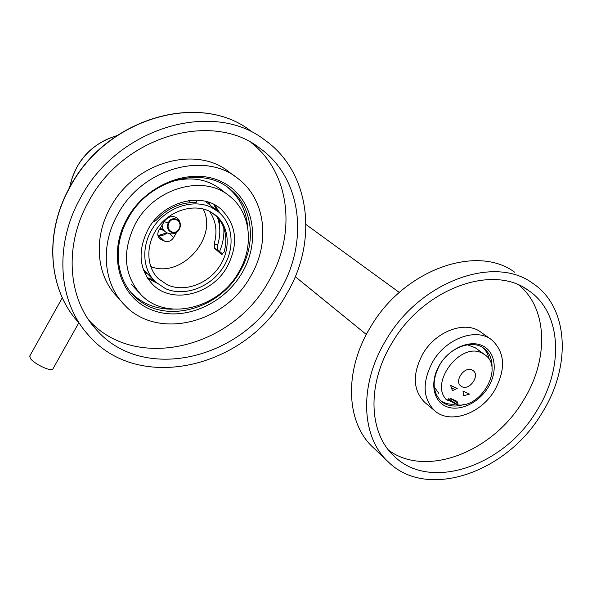 <?xml version="1.0" encoding="UTF-8"?>
<svg xmlns="http://www.w3.org/2000/svg" width="592" height="592" viewBox="0 0 592 592"><rect width="100%" height="100%" fill="white"/><g stroke="black" fill="none" stroke-linecap="round" stroke-linejoin="round"><path stroke-width="0.89" d="M135.501 223.532C121.871 251.156 123.654 274.829 140.852 294.55C166.211 321.856 218.966 308.735 238.924 271.832C254.257 246.028 250.786 212.794 229.94 196.426C204.314 173.952 154.608 187.494 135.501 223.532M227.38 266.437C238.82 243.734 236.645 224.583 220.838 208.983C201.199 191.334 162.807 201.672 148.067 229.4C137.485 250.793 138.957 269.086 152.477 284.271C171.954 304.762 212.143 294.675 227.38 266.437M214.593 204.795L220.069 213.342M223.783 227.831C224.324 235.764 222.925 243.63 219.595 251.415M156.591 282.961L147.578 278.292M149.569 279.602L154.386 280.83M219.528 226.299L219.321 219.469M205.357 201.302L217.76 211.351L216.08 206.652M153.483 279.898L147.149 277.618M219.403 225.33L218.892 218.936M216.731 210.515L213.882 204.425M147.941 274.222L144.293 272.142M208.169 202.087L210.567 205.52M144.855 271.055L143.516 270.159M206.12 201.495L207.126 202.738M165.449 288.63C183.809 296.836 209.006 287.949 222.022 269.086C235.209 250.335 233.921 224.753 218.566 212.003L211.662 207.526C194.25 198.801 168.979 206.282 155.148 224.671C141.185 242.964 141.466 268.368 155.259 281.718L165.449 288.63M217.36 217.279C220.542 226.107 220.616 235.416 217.59 245.192L217.856 249.905L214.578 248.351L214.252 243.608C217.501 231.775 216.065 221.253 209.945 212.025L209.39 211.226M222.821 254.227L217.856 249.905M209.524 211.285L215.925 215.451C229.8 227.054 230.932 250.268 218.929 267.288C207.074 284.397 184.186 292.404 167.558 284.93L158.441 278.765C145.854 266.666 145.551 243.593 158.205 226.965C170.718 210.241 193.665 203.389 209.524 211.285M196.056 202.442L196.574 201.539L194.886 200.148M196.574 201.539L196.877 202.035L194.457 202.516C179.99 202.531 167.307 208.399 156.406 220.113L152.965 222.059M154.246 221.837L153.609 221.253M188.5 200.666L190.809 202.582M203.16 208.961C218.463 237.858 180.863 279.098 150.679 266.518M211.477 212.328L216.147 216.161L219.817 220.135C225.989 229.467 227.417 240.13 224.087 252.133L221.371 254.286L221.882 254.53M214.578 248.351L221.371 254.286M158.515 237.126L161.009 239.471L159.603 238.532C157.524 236.304 157.257 233.625 158.811 230.495L164.872 220.587C169.134 215.962 173.426 215.281 177.733 218.537C180.368 221.475 180.997 224.797 179.62 228.497L179.591 228.579C176.12 237.658 161.261 234.232 162.171 224.546M161.009 239.471L164.458 241.077C168.135 242.306 171.221 241.114 173.715 237.481L176.697 232.219M168.209 223.058C171.643 214.371 183.542 220.083 179.591 228.453C176.216 237.103 164.25 231.502 168.209 223.058L164.006 221.519M164.458 241.077L158.16 235.172C161.002 236.141 163.954 235.416 167.018 233.004M166.759 232.863L158.708 235.364M164.102 230.584L159.655 229M29.844 355.881L30.236 358.175C33.64 363.888 52.629 372.694 52.991 368.757L78.78 322.899M453.139 400.037L456.573 402.308L457.135 401.391L450.682 398.468L450.12 399.393L448.647 398.727L447.323 400.333C428.09 384.474 460.45 340.837 482.362 353.246L485.174 354.978C504.058 367.787 480.867 408.828 457.261 404.81L447.922 399.918M456.573 402.308L458.038 402.967L457.261 404.81M452.414 390.661L450.601 385.399L457.209 388.433L452.414 390.661M472.15 370.007C464.594 365.871 453.864 381.041 460.828 385.999L461.975 386.709C469.582 390.772 480.223 375.565 473.193 370.651L472.15 370.007M469.523 394.087L463.003 391.09L463.573 395.759L469.523 394.087M457.194 404.351L448.462 399.03M450.512 398.749L452.14 399.489M445.332 398.771L447.323 400.333M240.13 271.121C218.507 311.14 161.179 325.289 133.688 295.423C115.677 277.5 112.85 245.066 127.99 218.685C148.622 179.709 202.316 165.05 230.133 189.196C252.954 206.934 256.78 243.112 240.13 271.121M173.13 309.165C156.569 309.424 142.687 304.036 131.483 293.01M242.298 272.453C223.517 305.391 181.33 322.803 150.331 309.335C119.066 296.385 107.174 253.731 127.125 218.611C146.609 183.268 192.415 166.411 222.681 182.277C253.25 197.624 261.516 239.723 242.298 272.453M250.601 276.331C270.477 243.009 265.852 199.748 238.273 178.791C205.313 150.782 142.117 168.232 117.808 214.26C100.048 245.303 103.267 283.324 124.105 304.532C156.614 340.563 224.893 323.817 250.601 276.331M235.29 176.601L229.607 172.435C196.929 144.692 134.502 161.808 110.563 207.23C93.077 237.873 96.326 275.458 116.979 296.488L121.182 301.232M88.881 320.228C135.664 372.183 232.338 348.177 268.627 281.378C296.747 234.447 290.605 172.775 250.927 142.502M279.838 290.931C309.105 242.335 302.12 178.31 260.058 148.355C212.521 110.356 123.099 135.886 88.585 201.62C63.692 245.517 67.814 298.679 95.889 329.159C142.487 383.794 242.439 359.67 279.838 290.931M286.543 294.069C318.237 241.566 310.615 172.117 264.639 139.919C213.416 99.611 117.542 127.213 80.519 197.854C53.902 244.896 58.201 301.72 87.934 334.539C138.069 394.168 246.183 368.194 286.543 294.069M247.678 227.387C246.413 210.878 239.775 197.55 227.765 187.412M489.34 359.707C488.363 354.601 486.084 350.508 482.51 347.43M456.158 404.003C450.135 404.78 444.918 403.663 440.5 400.651M463.573 404.588C454.811 407.244 447.419 406.201 441.403 401.465C432.249 392.244 431.76 379.938 439.93 364.554C450.016 347.104 472.631 339.046 484.071 348.503C489.843 353.158 492.485 359.869 491.996 368.624M439.715 364.731C449.572 348.229 469.937 339.401 482.717 345.846C495.645 352.055 497.99 371.502 488.141 387.368C478.477 403.33 458.867 412.247 445.887 406.341C432.767 400.68 429.666 381.152 439.715 364.731M494.609 390.394C506.049 369.23 505.102 352.395 491.767 339.882C476.464 327.413 446.309 338.21 432.848 361.527C421.985 382.032 422.592 398.438 434.683 410.737C450.001 424.664 480.882 413.86 494.609 390.394M490.62 339.068L481.252 332.46C466.03 320.065 436.156 330.676 422.888 353.742C412.173 374.026 412.831 390.283 424.864 402.508L434.683 410.737M388.759 450.312C426.247 477.981 492.862 451.97 523.165 400.777C548.791 360.328 548.125 309.002 519.014 285.166M536.67 410.878C564.228 367.713 561.897 312.606 528.397 290.413C492.544 263.366 422.969 288.844 391.845 343.242C366.544 384.622 368.757 433.714 394.575 456.55C430.517 491.604 504.095 466.082 536.67 410.878M541.813 413.275C571.576 366.737 569.082 307.107 532.637 283.25C494.017 254.419 419.254 281.888 385.806 340.422C358.663 384.904 361.024 437.54 388.552 462.152C427.269 500.27 506.678 472.749 541.813 413.275M514.626 272.172C476.316 243.645 402.752 270.381 370.089 327.827C343.552 371.48 346.128 423.324 373.404 447.737L387.864 461.494M169.845 233.936L173.715 237.481M162.452 234.839L162.911 235.261M116.513 135.857C99.308 140.852 86.047 151.36 76.745 167.395L72.379 177.104L69.76 187.22M163.829 230.207L160.129 228.164M162.371 226.884L162.038 224.782M168.801 223.31C165.161 231.087 176.164 236.245 179.272 228.283C182.913 220.572 171.961 215.318 168.801 223.31M210.175 211.618L209.945 212.025M214.252 243.608L217.59 245.192M69.982 187.205C106.109 118.023 200.14 91.198 250.697 130.899C199.904 91.094 105.931 117.949 69.871 187.028C43.904 233.063 48.255 288.955 77.663 321.478C48.359 289.096 43.993 233.278 69.982 187.205M131.343 284.323L138.994 292.552M219.314 188.234L228.223 195.101M219.884 208.214L220.838 208.983M151.33 283.087L152.477 284.271M154.268 280.704L143.257 269.412M158.441 278.765L157.605 277.914M215.925 215.451L215.281 214.918M116.794 135.664C91.072 143.863 75.339 161.15 69.597 187.523M29.644 356.229L62.323 297.761M484.53 354.512L474.599 347.282M399.304 292.448L306.005 224.516M366.344 334.502L295.238 276.656M455.551 387.671L451.393 388.604M131.535 293.07L133.688 295.423M253.435 143.952L260.058 148.355M90.258 322.174L95.889 329.159M224.368 192.541C210.227 179.354 192.326 175.757 170.666 181.766M228.068 187.634L230.133 189.196M475.213 347.726L467.347 344.781M434.202 386.85L438.827 393.473M483.294 347.941L484.071 348.503M524.223 287.801L528.397 290.413M394.094 456.099L394.575 456.55"/></g></svg>
